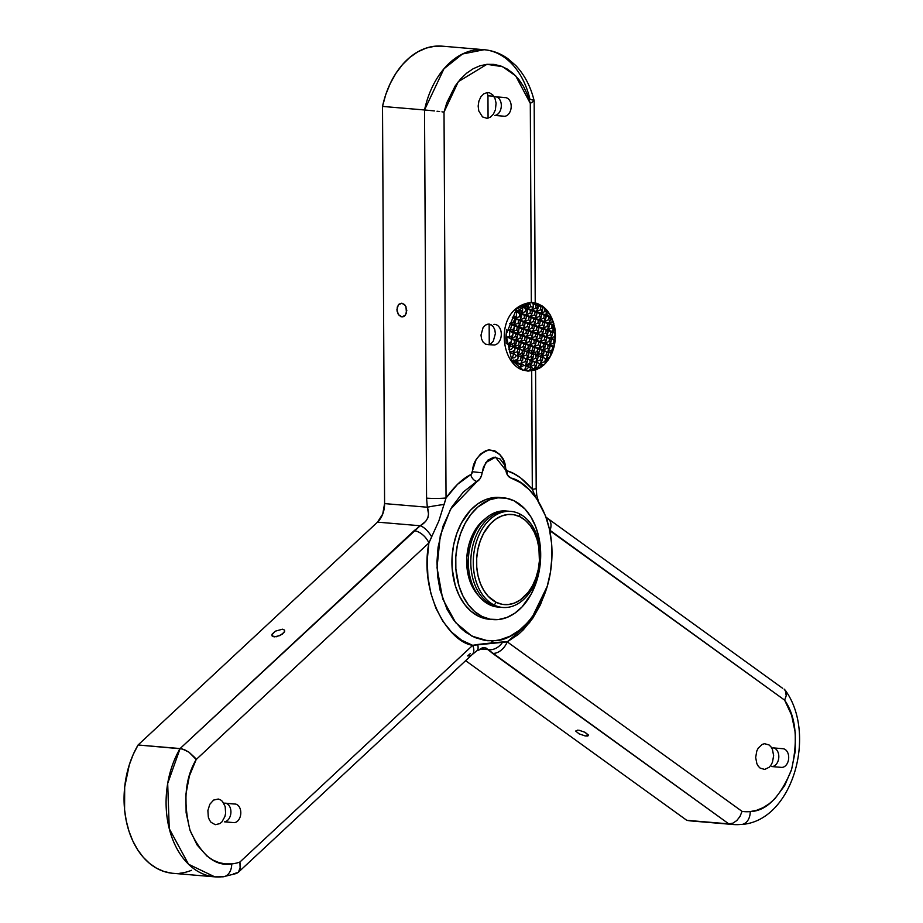 <?xml version="1.0" encoding="UTF-8"?>
<svg xmlns="http://www.w3.org/2000/svg" width="923" height="923" viewBox="0 0 923 923"><rect width="100%" height="100%" fill="white"/><g stroke="black" fill="none" stroke-linecap="round" stroke-linejoin="round"><path stroke-width="1.38" d="M505.481 97.619L495.593 96.777A9.368 6.496 94.8 0 0 494.751 96.788L504.639 97.619A9.368 6.496 -85.2 0 1 505.481 97.619A9.368 6.496 -85.2 0 1 511.192 106.895A9.368 6.496 -85.2 0 1 504.731 116.275L494.843 115.433A9.368 6.496 94.8 0 0 501.27 106.653A9.368 6.496 94.8 0 0 496.412 96.927M235.077 804.014L225.189 803.172A9.368 6.496 94.8 0 0 224.335 803.183L234.223 804.014A9.368 6.496 -85.2 0 1 235.077 804.014A9.368 6.496 -85.2 0 1 240.799 813.278A9.368 6.496 -85.2 0 1 234.361 822.658L224.474 821.828A9.368 6.496 94.8 0 0 230.877 813.048A9.368 6.496 94.8 0 0 226.043 803.322M781.608 767.394L771.72 766.552A9.368 6.496 94.8 0 0 778.781 757.598A9.368 6.496 94.8 0 0 773.093 747.872A9.368 6.496 94.8 0 0 772.886 747.861L782.773 748.703A9.368 6.496 -85.2 0 1 782.981 748.715A9.368 6.496 -85.2 0 1 788.669 758.441A9.368 6.496 -85.2 0 1 781.608 767.394M512.288 344.441A10.326 7.176 93.2 0 0 513.015 343.76M514.503 346.044A10.326 7.176 -86.8 0 1 514.076 346.102L512.83 346.033M494.682 324.377L493.897 324.4A10.326 7.176 -86.8 0 1 494.682 324.377A10.326 7.176 -86.8 0 1 501.293 334.53A10.326 7.176 -86.8 0 1 494.313 344.983L488.244 344.648L490.99 343.587L493.309 341.118L495.374 333.63L494.809 329.753L493.228 326.569L489.698 324.158M517.099 348.409L519.326 346.621M523.756 349.125L522.395 350.509A17.214 11.964 93.2 0 0 523.756 349.125M521.576 357.397A6.888 4.846 -70.3 0 0 520.18 354.005M520.653 314.085L519.591 314.731M514.953 319.208L512.853 322.577M511.792 324.838L510.015 330.757M509.923 331.242L509.369 336.157M509.842 343.321L509.981 344.025M514.388 354.409L513.188 352.609M513.523 353.14L514.111 354.017M526.548 365.612L530.494 364.7L524.356 365.646M535.005 362.197L534.117 362.82M540.197 356.693L542.17 353.44L540.197 356.693M536.586 303.309A5.238 3.68 109.7 0 1 537.348 303.471A5.238 3.68 109.7 0 1 537.809 303.69L544.085 307.451L545.066 311.536L546.947 312.366L546.451 309.793L547.916 311.466L548.816 313.508L545.447 314.789L551.596 317.443L550.05 316.439L551.596 317.443L554.019 325.9L548.712 323.119L552.185 325.381L551.619 328.173L552.681 325.554A29.201 20.294 -86.8 0 1 553.385 328.807L551.619 328.173L547.374 329.799L550.846 332.061L550.281 334.853L546.035 336.48L549.497 338.741L548.943 341.533L544.685 343.16L548.158 345.421L547.593 348.213L543.347 349.84L546.82 352.101L546.254 354.905L542.009 356.52L545.481 358.782L544.824 361.62L540.67 363.201L542.816 357.824L542.263 360.628L540.313 359.935L540.878 357.132L542.816 357.824L542.009 356.52L541.813 357.466L544.166 351.144L543.601 353.947L541.651 353.255L542.216 350.452L544.166 351.144L543.347 349.84L545.505 344.464L544.939 347.267L542.989 346.575L543.555 343.771L545.505 344.464L544.685 343.16L546.843 337.783L546.278 340.587L544.339 339.895L544.893 337.091L546.843 337.783L546.035 336.48L548.181 331.103L547.616 333.907L545.678 333.215L546.243 330.411L548.181 331.103L547.374 329.799L549.52 324.423L548.966 327.227L547.016 326.534L547.581 323.731L549.52 324.423L548.712 323.119L550.489 319.612L550.304 320.546L548.354 319.854L549.139 317.131A29.201 20.294 -86.8 0 1 550.489 319.612L550.8 317.639L550.05 316.439L550.962 316.762L550.05 316.439L550.846 316.127L550.27 315.389L552.589 321.642L548.712 323.119L554.146 325.311L553.315 324.769L554.146 325.311L555.069 330.261L551.977 331.449L555.035 333.434L554.896 335.003L554.7 336.572L550.639 338.13L554.077 340.368L553.523 343.194L549.289 344.81L552.739 347.048L552.104 349.898L547.95 351.49L551.112 353.544L549.831 356.936L546.612 358.17L548.77 352.794L548.204 355.597L546.254 354.905L546.82 352.101L548.77 352.794L547.95 351.49L550.108 346.113L549.543 348.917L547.593 348.213L548.158 345.421L550.108 346.113L549.289 344.81L551.446 339.433L550.881 342.237L548.943 341.533L549.497 338.741L551.446 339.433L550.639 338.13L552.785 332.753L552.219 335.557L550.281 334.853L550.846 332.061L552.785 332.753L551.977 331.449L553.558 328.876L554.019 325.9L552.681 325.554A29.201 20.294 -86.8 0 1 553.385 328.807L553.846 324.561L555.381 333.191L554.7 336.572L555.161 340.425L554.077 340.368L553.523 343.194L554.527 344.567L554.008 347.025L552.739 347.048L552.104 349.898L552.681 351.225L549.531 357.905L545.666 362.901L547.374 359.393L546.231 359.047A29.201 20.294 -86.8 0 1 545.193 360.212L545.135 363.697L540.705 367.423L539.69 368.058L541.455 364.47L540.278 364.077A29.201 20.294 -86.8 0 1 539.39 364.539L538.513 366.789L538.974 367.954L537.498 369.223L534.302 370.354L535.236 369.062L532.998 368.462L529.271 370.85L530.863 367.781L528.775 367.066L526.964 368.969L524.529 369.881A5.238 3.68 109.7 0 1 523.179 370.111L527.944 371.092L523.179 370.111L511.804 360.362L506.023 334.726L516.476 309.02L531.821 302.34L537.786 303.794M537.936 303.863L539.274 304.521L537.936 303.863M551.55 350.117L550.454 353.117L551.55 350.117M548.366 357.501L547.593 358.805L548.366 357.501M545.343 362.047L546.012 361.181M538.963 367.977L536.621 369.292M542.32 306.044L537.324 303.459L531.821 302.34L516.476 309.02L506.023 334.726L511.804 360.362L523.179 370.111A5.238 3.68 109.7 0 1 522.383 369.95A5.238 3.68 -70.3 0 0 523.179 370.111A5.238 3.68 -70.3 0 0 524.529 369.881L526.283 366.166L524.068 365.346L520.064 367.55L521.587 364.377L518.518 363.085L515.888 363.777L516.684 362.243L513.534 360.662L517.734 359.359L518.461 356.278L517.653 354.974L521.126 357.224L520.572 360.039A29.201 20.294 -86.8 0 1 520.56 360.028L516.315 361.654L518.322 357.005A29.201 20.294 -86.8 0 1 517.722 356.013L516.407 355.505L514.688 357.639L512.069 358.182L513.638 354.282L509.508 352.055L514.596 350.809L515.196 347.948L514.388 346.644L519.799 349.598L519.245 352.401L517.295 351.709L517.861 348.906L517.295 351.709L513.05 353.324L513.569 350.705L513.05 353.324L514.907 349.39A29.201 20.294 -86.8 0 1 514.446 347.683L513.026 347.106L511.411 349.298L508.838 349.725L510.234 345.721L507.8 344.291L510.131 343.241L509.784 344.994L510.142 343.229L510.984 343.056L511.861 339.502L511.123 338.314L516.545 341.268L515.98 344.071L514.03 343.379L514.596 340.575L514.03 343.379L509.784 344.994L511.861 339.502L507.431 336.999L512.68 335.81L513.269 332.938L512.461 331.634L517.884 334.588L517.318 337.391L515.369 336.699L515.934 333.895L515.369 336.699L511.123 338.314L513.269 332.938L508.088 330.076L514.053 329.073L514.607 326.257L513.811 324.954L519.222 327.907L518.657 330.711L516.718 330.019L517.272 327.215L516.718 330.019L512.461 331.634L514.607 326.257L509.704 323.488L515.334 322.496L515.865 319.427L515.149 318.273L520.56 321.227L519.995 324.031L518.057 323.338L518.611 320.535L518.057 323.338L513.811 324.954L515.865 319.427L512.288 317.258L516.303 316.404L516.684 311.916L516.038 311.432L516.672 310.67L522.545 310.901L522.799 307.151L521.53 306.24L522.637 305.513L528.291 306.171L528.037 303.217L530.067 304.486L531.037 306.678L533.217 307.301L533.39 303.84L531.671 302.709L537.809 303.69L538.813 304.348L537.578 304.821L537.809 303.69A5.238 3.68 -70.3 0 0 537.348 303.471M528.683 349.182A17.214 11.964 -86.8 0 1 526.122 351.582M531.821 302.34C494.44 306.551 498.824 361.874 522.441 369.961L527.944 371.092L534.325 370.227M535.502 369.788L539.828 367.389M542.401 306.113L537.578 304.821L543.485 306.932L540.474 306.701L540.636 309.136A29.201 20.294 -86.8 0 1 542.516 310.174L542.782 307.417L537.578 304.821L540.474 306.701L540.486 309.874L536.24 311.501L537.982 308.19L537.832 308.928L535.963 307.832A29.201 20.294 -86.8 0 1 537.982 308.19L538.259 305.905L535.513 304.821L535.963 307.832A29.201 20.294 -86.8 0 1 537.982 308.19L537.578 304.821L538.813 304.348L543.878 307.232L544.858 309.459L545.066 311.536L540.843 313.151L542.436 310.578L540.486 309.874L540.636 309.136A29.201 20.294 -86.8 0 1 542.516 310.174L542.274 306.021L543.878 307.232M549.866 314.443L548.816 313.508L545.447 314.789L546.266 316.104L540.843 313.151L545.447 314.789L540.843 313.151L544.316 315.401L543.751 318.204L539.505 319.831L541.663 314.455L541.097 317.258L539.147 316.554L539.713 313.762L541.663 314.455L540.843 313.151L545.066 311.536L546.947 312.366L545.447 314.789L550.05 316.439L550.8 317.639L549.139 317.131A29.201 20.294 -86.8 0 1 550.489 319.612L550.8 317.639L545.447 314.789L548.92 317.05L548.354 319.854L544.109 321.469L546.266 316.104L545.701 318.897L543.751 318.204L544.316 315.401L546.266 316.104L545.447 314.789L546.947 312.366L546.451 309.793L550.616 315.528L550.05 316.439L550.616 315.528L549.866 314.443L550.616 315.528M553.765 323.223L553.315 324.769L548.712 323.119L552.589 321.642L553.881 323.846M554.792 327.734L555.219 330.849M555.208 330.769L554.838 332.465L551.977 331.449L552.785 332.753L547.374 329.799L548.181 331.103L546.243 330.411L545.678 333.215L541.432 334.83L544.893 337.091L544.339 339.895L540.082 341.51L543.555 343.771L542.989 346.575L538.744 348.19L542.216 350.452L541.651 353.255L537.405 354.87L540.878 357.132L540.313 359.935L536.067 361.551L539.54 363.812L538.513 366.789L534.729 368.231L535.317 365.3L534.729 368.231L536.321 365.658A29.201 20.294 -86.8 0 1 536.309 365.658L536.874 362.866L536.067 361.551L535.871 362.508L536.655 358.62L536.067 361.551L537.659 358.978L535.709 358.286L536.275 355.482L538.213 356.186L537.659 358.978L538.213 356.186L537.405 354.87L537.209 355.828L537.994 351.94L537.405 354.87L538.997 352.298L537.048 351.605L537.613 348.802L539.563 349.505L538.997 352.298L539.563 349.505L538.744 348.19L540.336 345.617L538.386 344.925L538.951 342.121L540.901 342.825L540.336 345.617L540.901 342.825L540.082 341.51L541.674 338.937L539.736 338.245L540.29 335.441L542.239 336.145L541.674 338.937L542.239 336.145L541.432 334.83L543.012 332.257L541.074 331.565L541.639 328.761L543.578 329.465L543.012 332.257L543.578 329.465L542.77 328.15L546.243 330.411L542.77 328.15L544.362 325.577L542.412 324.884L542.978 322.081L544.916 322.785L544.362 325.577L544.916 322.785L544.109 321.469L547.581 323.731L547.016 326.534L542.77 328.15L543.578 329.465L541.639 328.761L541.074 331.565L536.828 333.191L540.29 335.441L539.736 338.245L535.478 339.872L538.951 342.121L538.386 344.925L534.14 346.552L537.613 348.802L537.048 351.605L532.802 353.232L536.275 355.482L535.709 358.286L531.463 359.912L534.936 362.162L534.371 364.966L530.125 366.593L532.271 361.216L531.463 359.912L531.267 360.858L532.052 356.982L531.463 359.912L533.056 357.339L531.106 356.647L531.671 353.844L533.609 354.536L533.056 357.339L533.609 354.536L532.802 353.232L532.606 354.178L533.39 350.302L532.802 353.232L534.394 350.659L532.444 349.967L533.009 347.163L534.959 347.856L534.394 350.659L534.959 347.856L534.14 346.552L535.732 343.979L533.782 343.287L534.348 340.483L536.298 341.175L535.732 343.979L536.298 341.175L535.478 339.872L537.071 337.299L535.132 336.595L535.686 333.803L537.636 334.495L537.071 337.299L537.636 334.495L536.828 333.191L538.409 330.619L536.471 329.915L537.036 327.123L538.974 327.815L538.409 330.619L538.974 327.815L538.167 326.511L541.639 328.761L538.167 326.511L539.759 323.938L537.809 323.235L538.374 320.443L540.313 321.135L539.759 323.938L540.313 321.135L539.505 319.831L542.978 322.081L542.412 324.884L538.167 326.511L538.974 327.815L537.036 327.123L536.471 329.915L532.225 331.542L535.686 333.803L535.132 336.595L530.875 338.222L534.348 340.483L533.782 343.287L529.537 344.902L533.009 347.163L532.444 349.967L528.198 351.582L531.671 353.844L531.106 356.647L526.86 358.262L530.333 360.524L529.767 363.327L525.522 364.943L527.668 359.566L526.86 358.262L526.664 359.209L527.448 355.332L526.86 358.262L528.452 355.69L526.502 354.997L527.068 352.194L529.006 352.886L528.452 355.69L529.006 352.886L528.198 351.582L528.002 352.528L528.787 348.652L528.198 351.582L529.79 349.009L527.841 348.317L528.406 345.514L530.356 346.206L529.79 349.009L530.356 346.206L529.537 344.902L531.129 342.329L529.179 341.637L529.744 338.833L531.694 339.526L531.129 342.329L531.694 339.526L530.875 338.222L532.467 335.649L530.529 334.957L531.083 332.153L533.033 332.845L532.467 335.649L533.033 332.845L532.225 331.542L533.806 328.969L531.867 328.276L532.433 325.473L534.371 326.165L533.806 328.969L534.371 326.165L533.563 324.861L537.036 327.123L533.563 324.861L535.155 322.289L533.206 321.596L533.771 318.793L535.709 319.485L535.155 322.289L535.709 319.485L534.902 318.181L536.494 315.608L534.544 314.916L535.109 312.112L537.059 312.805L536.494 315.608L537.059 312.805L536.24 311.501L539.713 313.762L539.147 316.554L534.902 318.181L538.374 320.443L537.809 323.235L533.563 324.861L534.371 326.165L532.433 325.473L531.867 328.276L527.621 329.892L531.083 332.153L530.529 334.957L526.272 336.572L529.744 338.833L529.179 341.637L524.933 343.252L528.406 345.514L527.841 348.317L523.595 349.932L527.068 352.194L526.502 354.997L522.256 356.613L525.729 358.874L525.164 361.678L520.918 363.293L523.064 357.928L522.256 356.613L522.06 357.57L522.845 353.682L522.256 356.613L523.849 354.051L521.899 353.347L522.464 350.544L524.402 351.248L523.849 354.051L524.402 351.248L523.595 349.932L523.399 350.89L524.183 347.002L523.595 349.932L525.187 347.371L523.237 346.667L523.803 343.864L525.752 344.567L525.187 347.371L525.752 344.567L524.933 343.252L526.525 340.679L524.576 339.987L525.141 337.183L527.091 337.887L526.525 340.679L527.091 337.887L526.272 336.572L527.864 333.999L525.925 333.307L526.479 330.503L528.429 331.207L527.864 333.999L528.429 331.207L527.621 329.892L529.202 327.319L527.264 326.627L527.829 323.823L529.767 324.527L529.202 327.319L529.767 324.527L528.96 323.212L532.433 325.473L528.96 323.212L530.552 320.639L528.602 319.946L529.167 317.143L531.106 317.847L530.552 320.639L531.106 317.847L530.298 316.531L531.89 313.958L529.94 313.266L530.506 310.463L532.456 311.166L531.89 313.958L532.456 311.166L531.636 309.851L533.356 306.309L532.975 303.171L535.513 304.821L536.055 307.059L535.882 308.236L531.636 309.851L535.109 312.112L534.544 314.916L530.298 316.531L533.771 318.793L533.206 321.596L528.96 323.212L529.767 324.527L527.829 323.823L527.264 326.627L523.018 328.253L526.479 330.503L525.925 333.307L521.668 334.934L525.141 337.183L524.576 339.987L520.33 341.614L523.803 343.864L523.237 346.667L518.991 348.294L522.464 350.544L521.899 353.347L517.653 354.974L517.457 355.92L518.241 352.044L517.653 354.974L519.245 352.401L519.799 349.598L518.991 348.294L518.795 349.24L519.58 345.364L518.991 348.294L520.584 345.721L518.634 345.029L519.199 342.225L521.149 342.918L520.584 345.721L521.149 342.918L520.33 341.614L521.922 339.041L519.972 338.349L520.537 335.545L522.487 336.237L521.922 339.041L522.487 336.237L521.668 334.934L523.26 332.361L521.322 331.669L521.876 328.865L523.826 329.557L523.26 332.361L523.826 329.557L523.018 328.253L524.599 325.681L522.66 324.988L523.214 322.185L525.164 322.877L524.599 325.681L525.164 322.877L524.356 321.573L527.829 323.823L524.356 321.573L525.948 319L523.999 318.297L524.564 315.504L526.502 316.197L525.948 319L526.502 316.197L525.695 314.893L527.287 312.32L525.337 311.616L525.522 310.682A29.201 20.294 -86.8 0 1 527.633 309.436L525.614 308.628L525.522 310.682A29.201 20.294 -86.8 0 1 527.633 309.436L527.287 312.32L527.852 309.517L527.033 308.213L528.291 306.171L528.037 303.217L530.067 304.486L531.037 306.678L527.033 308.213L530.506 310.463L529.94 313.266L525.695 314.893L529.167 317.143L528.602 319.946L524.356 321.573L525.164 322.877L523.214 322.185L522.66 324.988L518.414 326.604L521.876 328.865L521.322 331.669L517.065 333.284L520.537 335.545L519.972 338.349L515.726 339.964L519.199 342.225L518.634 345.029L514.388 346.644L514.192 347.59L514.976 343.714L514.388 346.644L516.545 341.268L515.726 339.964L517.884 334.588L517.065 333.284L519.222 327.907L518.414 326.604L520.56 321.227L519.753 319.923L523.214 322.185L519.753 319.923L521.345 317.35L519.58 316.716A29.201 20.294 -86.8 0 1 521.414 314.374L521.345 317.35L521.899 314.547L521.091 313.243L522.545 310.901L522.637 305.513L523.941 305.986L522.43 306.563L525.614 308.628L525.337 311.616L521.091 313.243L524.564 315.504L523.999 318.297L519.753 319.923L520.56 321.227L515.149 318.273L516.303 316.404L516.672 310.67L518.011 311.016L516.488 311.593L519.511 313.566L519.384 316.658L515.149 318.273L515.865 319.427L512.288 317.258L515.149 318.273L512.288 317.258L516.303 316.404L515.149 318.273L519.753 319.923L515.149 318.273L519.58 316.716A29.201 20.294 -86.8 0 1 521.414 314.374L519.511 313.566L519.384 316.658L521.345 317.35L519.753 319.923L524.356 321.573L519.753 319.923L523.999 318.297L525.948 319L524.356 321.573L528.96 323.212L524.356 321.573L528.602 319.946L530.552 320.639L528.96 323.212L533.563 324.861L528.96 323.212L533.206 321.596L535.155 322.289L533.563 324.861L538.167 326.511L533.563 324.861L537.809 323.235L539.759 323.938L538.167 326.511L542.77 328.15L538.167 326.511L542.412 324.884L544.362 325.577L542.77 328.15L547.374 329.799L542.77 328.15L547.016 326.534L548.966 327.227L547.374 329.799L551.977 331.449L547.374 329.799L551.619 328.173L553.558 328.876L551.977 331.449L555.069 330.261L555.208 331.322M555.381 333.191L551.977 331.449L555.323 333.388M555.381 337.945L554.735 339.595L546.035 336.48L550.281 334.853L552.219 335.557L550.639 338.13L551.446 339.433L541.432 334.83L545.678 333.215L547.616 333.907L546.035 336.48L546.843 337.783L544.893 337.091L536.828 333.191L541.074 331.565L543.012 332.257L541.432 334.83L542.239 336.145L540.29 335.441L532.225 331.542L536.471 329.915L538.409 330.619L536.828 333.191L537.636 334.495L535.686 333.803L527.621 329.892L531.867 328.276L533.806 328.969L532.225 331.542L533.033 332.845L531.083 332.153L523.018 328.253L527.264 326.627L529.202 327.319L527.621 329.892L528.429 331.207L526.479 330.503L518.414 326.604L522.66 324.988L524.599 325.681L523.018 328.253L523.826 329.557L521.876 328.865L513.811 324.954L518.057 323.338L519.995 324.031L518.414 326.604L519.222 327.907L509.704 323.488L515.334 322.496L513.811 324.954L514.607 326.257L509.704 323.488L550.639 338.13L554.7 336.572L555.334 338.349M555.127 340.102L554.077 340.368L550.639 338.13L555.161 340.425M554.527 344.567L553.662 346.367L549.289 344.81L550.108 346.113L544.685 343.16L545.505 344.464L543.555 343.771L540.082 341.51L540.901 342.825L535.478 339.872L536.298 341.175L534.348 340.483L530.875 338.222L531.694 339.526L529.744 338.833L526.272 336.572L527.091 337.887L521.668 334.934L522.487 336.237L520.537 335.545L517.065 333.284L517.884 334.588L515.934 333.895L512.461 331.634L513.269 332.938L508.088 330.076L512.461 331.634L508.088 330.076L514.053 329.073L512.461 331.634L517.065 333.284L512.461 331.634L516.718 330.019L518.657 330.711L517.065 333.284L521.668 334.934L517.065 333.284L521.322 331.669L523.26 332.361L521.668 334.934L526.272 336.572L521.668 334.934L525.925 333.307L527.864 333.999L526.272 336.572L530.875 338.222L526.272 336.572L530.529 334.957L532.467 335.649L530.875 338.222L535.478 339.872L530.875 338.222L535.132 336.595L537.071 337.299L535.478 339.872L540.082 341.51L535.478 339.872L539.736 338.245L541.674 338.937L540.082 341.51L544.685 343.16L540.082 341.51L544.339 339.895L546.278 340.587L544.685 343.16L549.289 344.81L544.685 343.16L548.943 341.533L550.881 342.237L549.289 344.81L553.523 343.194L554.469 345.006M554.008 347.025L549.289 344.81L553.938 347.152M552.681 351.225L552.335 352.009M548.677 359.209L546.37 362.231M545.135 363.697L544.212 364.47M540.705 367.423L539.69 368.058L541.455 364.47L540.67 363.201L541.259 360.27L540.67 363.201L543.197 364.85L540.14 367.7M499.043 607.103A48.204 33.424 -85.2 0 1 489.259 604.634A48.204 33.424 94.8 0 0 499.043 607.103M489.848 603.827L489.259 604.634L489.848 603.827M501.512 607.311A48.204 33.424 -85.2 0 1 491.728 604.842A48.204 33.424 94.8 0 0 501.512 607.311M492.328 604.034L491.728 604.842L492.328 604.034M519.441 513.799A48.204 33.424 -85.2 0 1 537.901 574.683A48.204 33.424 -85.2 0 1 494.197 605.05A48.204 33.424 94.8 0 0 537.901 574.683A48.204 33.424 94.8 0 0 519.441 513.799L519.891 516.718A45.215 31.359 -85.2 0 1 537.221 573.841A45.215 31.359 -85.2 0 1 496.216 602.338L494.197 605.05L496.216 602.338L502.135 604.3L508.273 604.553L514.411 603.077L520.307 599.915L528.198 592.335L532.525 585.655L535.917 577.971L538.236 569.572L539.401 560.803L538.882 547.651L537.048 539.378L534.105 531.89L530.148 525.464L525.36 520.341L519.891 516.718L513.973 514.757L507.835 514.503L501.697 515.98L495.801 519.141L490.378 523.849L483.583 533.402L480.191 541.086L477.872 549.485L476.706 558.265L476.753 567.091L477.999 575.617L480.398 583.544L483.86 590.535L488.255 596.339L496.216 602.338A45.215 31.359 -85.2 0 1 478.887 545.216A45.215 31.359 -85.2 0 1 519.891 516.718L519.441 513.799A48.204 33.424 94.8 0 0 475.726 544.166A48.204 33.424 94.8 0 0 494.197 605.05A48.204 33.424 -85.2 0 1 475.726 544.166A48.204 33.424 -85.2 0 1 519.441 513.799M499.666 497.485L494.151 497.532L485.867 499.528L477.906 503.796L470.58 510.154L461.385 523.076L456.804 533.459L453.666 544.801L452.097 556.661L452.155 568.591L455.27 585.609L459.262 595.727L464.592 604.427L471.076 611.338L478.46 616.229A61.114 42.377 94.8 0 0 489.294 619.275L493.009 619.587A61.114 42.377 -85.2 0 1 482.164 616.541L478.46 616.229L482.394 617.845L489.34 619.275M503.323 497.797L499.62 497.485A61.114 42.377 94.8 0 0 453.285 546.82A61.114 42.377 94.8 0 0 478.46 616.229L482.164 616.541A61.114 42.377 -85.2 0 1 456.989 547.131A61.114 42.377 -85.2 0 1 503.323 497.797A61.114 42.377 -85.2 0 1 514.169 500.843L506.173 498.178L497.866 497.843L489.571 499.839L477.849 507.039L470.949 514.365L465.088 523.387L460.508 533.771L457.37 545.112L455.8 556.973L455.858 568.903L458.985 585.92L462.965 596.05L468.307 604.738L474.78 611.661L482.164 616.541L490.159 619.206L498.466 619.541L506.762 617.533L514.722 613.276L522.049 606.919L531.244 593.997L535.825 583.613L538.963 572.272L540.532 560.411L540.474 548.481L538.79 536.944L535.536 526.237L530.852 516.788L524.922 508.942L514.169 500.843A61.114 42.377 -85.2 0 1 539.344 570.252A61.114 42.377 -85.2 0 1 493.009 619.587M484.021 647.727L486.063 648.05L487.967 649.607L480.191 648.95L487.967 649.607L492.605 653.38A13.776 9.161 -54.2 0 0 507.223 641.854L518.253 634.493L523.399 629.74L532.709 618.318L540.463 604.703L547.235 586.313L529.606 622.598L507.223 641.854L742.046 811.363A65.833 45.642 94.8 0 0 750.237 811.582A13.776 9.841 84.2 0 1 741.838 824.435A13.776 9.841 -95.8 0 0 750.237 811.582A65.833 45.642 -85.2 0 1 742.046 811.363L740.038 816.394L736.819 820.535L732.874 823.166L728.801 823.87A79.597 55.195 94.8 0 0 733.277 824.516A79.597 55.195 -85.2 0 1 728.801 823.87L686.781 820.316A79.597 55.195 94.8 0 0 691.258 820.962L733.277 824.516L741.734 824.447C792.488 820.974 817.224 734.223 785.346 690.369L786.223 695.746L784.619 700.13L549.935 530.725L551.193 539.713L549.935 530.725A13.776 9.161 -54.2 0 0 548.227 518.807M171.92 873.204L164.121 871.543L156.633 868.278L149.618 863.466L143.227 857.225L137.585 849.656L132.808 840.945L129.001 831.254L126.243 820.801L124.582 809.783L124.686 786.996L129.312 764.798L133.212 754.483L138.081 744.988L377.495 522.141L420.219 525.752L180.1 748.553L167.686 783.477L169.255 828.681L188.534 864.251L214.771 876.85A79.597 55.195 -85.2 0 1 169.659 830.215A79.597 55.195 -85.2 0 1 180.1 748.553L138.081 744.988A79.597 55.195 94.8 0 0 127.628 826.65A79.597 55.195 94.8 0 0 172.739 873.285L214.771 876.85L223.216 876.781L236.542 873.446L238.422 872.189L240.476 866.812L239.899 862.036L472.703 645.339L461.615 640.204L451.532 632.07L442.844 621.237L435.852 608.107L430.81 593.143L427.914 576.887L427.257 559.961L428.872 542.943L196.207 759.514L188.938 752.153L182.154 748.922L138.081 744.988L377.495 522.141L382.722 514.076L384.591 503.6L382.514 106.422L424.534 109.975L426.564 498.12L427.326 507.223L384.591 503.6L382.514 106.422L385.768 94.573L390.256 83.485L395.852 73.436L402.428 64.679L409.812 57.411L417.831 51.826L426.276 48.065L434.952 46.208L442.186 46.162M223.331 876.769A13.776 9.841 -95.8 0 0 231.719 863.916C215.532 866.639 201.664 855.552 190.126 830.642C182.973 802.052 184.992 778.331 196.207 759.514L189.388 775.931L185.927 794.149L186.123 812.713L189.953 830.112L197.095 844.972L207.006 856.094L212.74 859.959L218.855 862.578L225.235 863.905L231.719 863.916A65.833 45.642 94.8 0 0 239.899 862.036A65.833 45.642 -85.2 0 1 231.719 863.916A13.776 9.841 84.2 0 1 223.331 876.769A13.776 9.841 84.2 0 1 221.912 876.792A79.597 55.195 -85.2 0 1 214.771 876.85M493.69 640.747A6.888 4.915 -95.8 0 0 490.967 643.019L477.618 644.473A13.776 5.792 53.9 0 1 476.879 650.773A13.776 5.792 -126.1 0 0 477.618 644.473L472.703 645.339A13.776 7.88 -132.9 0 1 472.195 654.58L476.845 650.784L484.794 647.75L487.967 649.607L728.801 823.87L732.874 823.166L736.819 820.535L740.038 816.394L742.046 811.363L507.223 641.854L472.703 645.339C448.566 642.004 419.054 593.939 428.872 542.943L438.887 520.884L446.04 497.993L444.021 112.121L458.304 81.674L486.929 64.322L502.597 66.687L515.703 75.882L530.298 103.411L531.336 302.317L530.298 103.411L527.379 94.538L523.526 86.485L518.818 79.459L513.373 73.609L507.315 69.087L500.785 65.983L493.932 64.391L486.929 64.322L479.937 65.798L473.107 68.775L466.623 73.194L460.612 78.94L455.235 85.874L446.836 102.661L444.021 112.121L446.04 497.993L457.543 484.31L471.365 474.145L476.014 459.931L480.479 454.035L486.006 450.574L488.948 449.905L494.763 450.793L499.874 454.52L503.681 460.623L505.896 469.253L507.362 470.915A6.888 4.892 -71.3 0 0 507.662 475.357A6.888 4.892 108.7 0 1 507.362 470.915C515.472 473.187 523.791 479.314 532.317 489.294L535.628 497.278M549.612 530.033L784.619 700.13C796.018 716.675 798.291 739.946 791.438 769.967C780.177 797.172 766.448 811.04 750.237 811.582L756.722 810.267L763.067 807.66L769.159 803.806L774.847 798.787L784.631 785.681L791.611 769.401L795.257 751.241L795.257 732.654L791.611 715.152L784.619 700.13L786.223 695.746L786.061 691.892L784.181 689.135L785.323 690.335M695.78 821.078A79.597 55.195 -85.2 0 1 686.781 820.316L728.801 823.87L492.605 653.38A13.776 9.161 125.8 0 0 507.223 641.854L502.747 641.947A13.776 10.903 132.8 0 1 487.967 649.607A13.776 10.903 -47.2 0 0 502.747 641.947L490.967 643.019A6.888 4.915 84.2 0 1 493.643 640.77M444.125 504.477A13.776 0.75 171 0 0 427.326 507.223L428.526 513.915L427.891 517.872L425.665 521.403L420.219 525.752L377.495 522.141A20.652 14.33 94.8 0 0 384.591 503.6L427.326 507.223A13.776 0.75 -9 0 1 444.125 504.477L446.04 497.993C454.451 486.306 462.7 478.506 470.765 474.607A6.888 4.511 -118.4 0 0 477.156 481.437L450.505 509.242L440.294 535.548L437.017 567.668L442.705 598.958L455.674 622.656L471.803 636.085L487.482 640.712L494.89 640.654C512.45 641.266 546.358 615.918 551.4 564.853C556.442 513.788 528.233 481.368 510.938 478.022L520.422 482.579L529.087 489.525L536.655 498.639L545.458 515.726L549.358 528.879L551.527 542.966L551.896 557.527L550.454 572.122L547.247 586.29L542.378 599.569L536.009 611.545L528.325 621.86L519.568 630.167L510.027 636.212L499.989 639.812L494.89 640.654L484.713 640.377L474.849 637.528L465.596 632.174L461.292 628.621L453.516 619.875L447.02 609.192L440.121 590.282L437.64 576.333L436.96 561.819L438.079 547.201L443.063 526.064L451.682 507.212L463.323 491.982L479.741 479.118L481.518 475.564L483.479 466.969L487.863 460.139L493.932 457.185L500.012 458.916L504.477 464.857L507.627 475.31L510.938 478.022A10.326 7.165 -85.2 0 1 505.919 470.395L495.489 457.173L485.763 462.585L482.094 472.807A10.326 7.165 -85.2 0 1 477.156 481.437A6.888 4.511 61.6 0 1 470.765 474.607A3.438 2.388 94.8 0 0 472.414 471.734L482.094 472.807L472.414 471.734C472.968 461.246 478.483 453.978 488.948 449.905C499.447 451.855 505.031 458.016 505.689 468.365A3.438 2.388 94.8 0 0 507.362 470.915L514.192 473.845L520.687 477.929L532.317 489.294L531.694 370.931L532.317 489.294A13.776 1.281 -0.3 0 0 536.194 488.382A13.776 1.281 179.7 0 1 532.317 489.294L534.763 495.328A13.776 0.75 -9 0 1 536.782 495.409A13.776 0.75 171 0 0 534.763 495.328M741.838 824.435A13.776 9.841 84.2 0 1 740.419 824.458A79.597 55.195 -85.2 0 1 733.277 824.516M401.828 303.194L398.344 304.902L396.925 309.632L398.39 314.593L401.897 316.901L405.382 315.193L406.812 310.463L405.335 305.49L401.828 303.194L404.586 304.578L405.958 306.586L406.443 313.059L404.643 315.978L402.866 316.854L400.94 316.693L398.39 314.593L397.017 310.97L397.282 307.036L399.082 304.117L401.828 303.194M487.955 95.773L488.071 118.179L487.955 95.773A79.597 55.195 94.8 0 0 487.148 92.588L487.955 95.773L493.851 96.28L487.955 95.773M489.155 324.135L489.259 344.441L489.155 324.135M686.781 820.316L465.642 660.683L686.781 820.316M191.488 870.297A79.597 55.195 -85.2 0 1 179.881 873.227M220.482 799.814L222.478 801.418L225.177 806.598L225.616 813.186L224.924 816.463L221.97 821.862L219.893 823.628L215.255 824.677L211.021 822.289L209.429 819.982L208.321 817.109L207.883 810.521L209.821 804.291L213.605 800.079L218.243 799.03L220.482 799.814M531.636 358.897L531.625 356.82L531.636 358.897L529.387 359.912M531.602 353.797L531.59 350.29L531.602 353.797M482.521 116.921L478.783 110.945L478.16 106.064L478.899 101.092L480.883 96.777L483.837 93.788L487.286 92.577L489.605 92.865L492.732 94.873L495.005 98.496L496.078 103.18L495.397 109.825L493.401 114.14L490.459 117.129L486.998 118.34L482.521 116.921M488.129 324.077L490.886 324.573L493.228 326.569L494.809 329.753L495.374 333.63L493.309 341.118L490.99 343.587L488.244 344.648L485.486 344.141L483.144 342.145L481.564 338.96L480.998 335.084L483.064 327.596L485.383 325.138L488.129 324.077M472.195 654.58L238.238 872.362L240.165 868.924L239.899 862.036L472.703 645.339A13.776 7.88 47.1 0 1 472.264 654.522A13.776 7.88 47.1 0 1 467.673 655.895L470.488 653.449M282.438 629.198L275.319 631.182L272.158 634.124L272.123 636.005L276.381 636.755L282.346 634.205L284.711 631.251L284.492 630.074L282.438 629.198L284.492 630.074L284.457 631.955L280.119 635.532L274.177 636.893L272.123 636.005L271.904 634.828L275.319 631.182L282.438 629.198M577.913 730.07L575.652 731.062L579.102 733.843L585.205 735.954L588.516 735.504L585.055 732.32L578.952 730.208L585.055 732.32L588.505 735.1L587.824 736.023L585.205 735.954L579.102 733.843L575.652 731.062L577.913 730.07M764.717 769.424L760.217 768.155L758.337 766.298L756.895 763.771L755.66 757.471L756.825 750.918L758.245 748.103L762.26 744.365L764.579 743.696L769.09 744.965L770.959 746.822L772.401 749.338L773.636 755.649L772.47 762.202L771.051 765.017L769.205 767.244L764.717 769.424M482.037 647.923L483.087 647.784M534.152 100.769C530.737 86.704 524.622 74.982 515.83 65.579L507.812 58.611C500.589 53.465 492.686 50.5 484.114 49.715L442.082 46.15A79.597 55.195 94.8 0 0 382.514 106.422L424.534 109.975A79.597 55.195 -85.2 0 1 484.114 49.715A79.597 55.195 -85.2 0 1 529.975 99.338L533.863 100.342M431.722 536.944A13.776 5.723 -125.9 0 0 420.219 525.752L414.127 530.713A13.776 7.88 47.1 0 1 428.872 542.943L431.722 536.944A13.776 5.723 54.1 0 0 420.219 525.752C427.776 521.391 430.141 515.207 427.326 507.223L426.564 498.12A13.776 1.281 -0.3 0 0 446.04 497.993A13.776 1.281 179.7 0 1 426.564 498.12L424.534 109.975L429.08 110.391L424.534 109.975L443.951 68.81L462.458 54.007L484.114 49.715M194.799 757.541L196.207 759.514L428.872 542.943A13.776 7.88 -132.9 0 0 414.127 530.713L180.1 748.553L184.381 749.661L188.938 752.153L194.799 757.541M238.238 872.362L233.507 873.862M434.387 110.933L429.08 110.391L434.387 110.933M439.613 111.533L437.052 111.233L439.613 111.533M444.021 112.121L441.967 111.833L444.021 112.121M530.298 103.411L534.163 100.861L530.298 103.411M534.163 100.861L533.944 101.449M547.604 522.13A13.776 10.949 -46.9 0 0 546.22 517.803A13.776 10.949 133.1 0 1 547.604 522.13M782.658 688.316L548.112 518.726A13.776 9.161 125.8 0 1 549.935 530.725M485.36 518.691A45.215 31.359 94.8 0 0 478.818 595.958L473.972 589.693L469.172 578.836L467.338 570.576L466.819 557.423L468.999 544.374L471.872 536.298L478.022 525.891L485.913 518.299M509.646 511.319A48.204 33.424 94.8 0 0 472.034 549.22A48.204 33.424 94.8 0 0 491.728 604.842A48.204 33.424 -85.2 0 1 472.034 549.22A48.204 33.424 -85.2 0 1 509.646 511.319M507.177 511.111A48.204 33.424 94.8 0 0 469.553 549.012A48.204 33.424 94.8 0 0 489.259 604.634A48.204 33.424 -85.2 0 1 469.553 549.012A48.204 33.424 -85.2 0 1 507.177 511.111M516.73 348.617L519.972 345.871M515.472 345.767L512.669 346.044M536.309 365.67L536.321 365.658A29.201 20.294 -86.8 0 1 536.309 365.658L534.371 364.966L534.936 362.162L536.874 362.866L536.321 365.658M545.666 362.901L547.374 359.393L546.612 358.17L546.428 359.116L547.201 355.24L546.612 358.17L548.527 359.416M542.009 356.52L542.597 353.59L542.009 356.52M547.95 351.49L548.539 348.559L547.95 351.49M543.347 349.84L543.935 346.91L543.347 349.84L544.166 351.144L542.216 350.452M547.247 310.578L547.916 311.466M518.322 357.005A29.201 20.294 -86.8 0 1 517.722 356.013L518.322 357.005M520.56 360.028L521.126 357.224L523.064 357.928L522.499 360.731L520.572 360.039A29.201 20.294 -86.8 0 1 520.56 360.028M525.729 358.874L527.668 359.566L527.102 362.37L525.164 361.678L525.729 358.874M530.333 360.524L532.271 361.216L531.706 364.02L529.767 363.327L530.333 360.524M539.39 364.539L540.278 364.077A29.201 20.294 -86.8 0 1 539.39 364.539M545.193 360.212L545.481 358.782L546.231 359.047A29.201 20.294 -86.8 0 1 545.193 360.212M514.907 349.39A29.201 20.294 -86.8 0 1 514.446 347.683L515.196 347.948L514.907 349.39M506.612 329.523L505.792 338.049L506.231 343.702M513.407 360.005L515.022 361.585M510.119 344.706L509.704 342.445M541.016 346.713L540.186 348.802M538.121 352.598L535.605 355.782M522.106 308.167L517.33 310.751M513.776 360.397L516.142 362.485M517.653 363.5L520.445 364.827M540.474 364.147L540.67 363.201L540.474 364.147M534.59 368.912L534.729 368.231L536.298 369.258L534.302 370.354L535.236 369.062L534.729 368.231L534.59 368.912M529.94 367.469L530.125 366.593L532.998 368.462L529.271 370.85L530.863 367.781L530.125 366.593L529.94 367.469M525.337 365.831L525.522 364.943L528.775 367.066L526.964 368.969L524.529 369.881L526.283 366.166L525.522 364.943L525.337 365.831M520.768 364.043L520.918 363.293L524.068 365.346L520.064 367.55L521.587 364.377L520.918 363.293L520.768 364.043M516.234 362.035L518.518 363.085L515.888 363.777L516.234 362.035M512.923 353.924L513.05 353.324L516.407 355.505L514.688 357.639L512.069 358.182L513.638 354.282L513.05 353.324L512.923 353.924M509.692 345.421L513.026 347.106L511.411 349.298L509.484 349.863L508.838 349.725L510.234 345.721L509.692 345.421M521.091 313.243L521.414 314.374L516.488 311.593L521.091 313.243L516.488 311.593L522.545 310.901L521.091 313.243L525.695 314.893L526.502 316.197L521.091 313.243L525.337 311.616L527.287 312.32L525.695 314.893L521.091 313.243M516.038 311.432L516.684 311.916L516.038 311.432M530.298 316.531L531.106 317.847L525.695 314.893L530.298 316.531L525.695 314.893L529.94 313.266L531.89 313.958L530.298 316.531L534.902 318.181L535.709 319.485L530.298 316.531L534.544 314.916L536.494 315.608L534.902 318.181L530.298 316.531M539.505 319.831L540.313 321.135L538.374 320.443L534.902 318.181L539.505 319.831L534.902 318.181L539.147 316.554L541.097 317.258L539.505 319.831L544.109 321.469L544.916 322.785L539.505 319.831L543.751 318.204L545.701 318.897L544.109 321.469L539.505 319.831M550.304 320.546L548.712 323.119L544.109 321.469L548.354 319.854L550.304 320.546M548.712 323.119L549.52 324.423L547.581 323.731L544.109 321.469L548.712 323.119M551.377 317.154L553.788 323.327M525.614 308.628L522.43 306.563L527.033 308.213L527.852 309.517L525.614 308.628M528.291 306.171L527.033 308.213L522.43 306.563L528.291 306.171M521.53 306.24L522.799 307.151L521.53 306.24L522.73 306.078L521.53 306.24M533.217 307.301L531.636 309.851L527.033 308.213L531.037 306.678L533.217 307.301M530.506 310.463L527.033 308.213L531.636 309.851L532.456 311.166L530.506 310.463M535.109 312.112L531.636 309.851L536.24 311.501L537.059 312.805L535.109 312.112M537.832 308.928L536.24 311.501L531.636 309.851L535.882 308.236L537.832 308.928M542.436 310.578L540.843 313.151L536.24 311.501L540.486 309.874L542.436 310.578M539.713 313.762L536.24 311.501L540.843 313.151L541.663 314.455L539.713 313.762M535.513 304.821L532.975 303.171L537.578 304.821L538.259 305.905L535.513 304.821M538.04 304.071L537.578 304.821L532.975 303.171L538.04 304.071M533.159 302.882L531.671 302.709L533.159 302.882M531.671 302.709L533.39 303.84L531.671 302.709M507.431 336.999L511.123 338.314L511.861 339.502L507.431 336.999L512.68 335.81L511.123 338.314L507.431 336.999M515.726 339.964L516.545 341.268L514.596 340.575L511.123 338.314L515.726 339.964L511.123 338.314L515.369 336.699L517.318 337.391L515.726 339.964L520.33 341.614L521.149 342.918L515.726 339.964L519.972 338.349L521.922 339.041L520.33 341.614L515.726 339.964M524.933 343.252L525.752 344.567L520.33 341.614L524.933 343.252L520.33 341.614L524.576 339.987L526.525 340.679L524.933 343.252L529.537 344.902L530.356 346.206L524.933 343.252L529.179 341.637L531.129 342.329L529.537 344.902L524.933 343.252M534.14 346.552L534.959 347.856L533.009 347.163L529.537 344.902L534.14 346.552L529.537 344.902L533.782 343.287L535.732 343.979L534.14 346.552L538.744 348.19L539.563 349.505L534.14 346.552L538.386 344.925L540.336 345.617L538.744 348.19L534.14 346.552M540.855 349.967L545.516 351.628L543.382 349.852L538.72 348.179L540.855 349.967M782.981 748.715L773.093 747.872M518.08 352.805L516.753 351.917M513.35 347.244L512.196 344.083M527.944 371.092L539.805 368.012M543.82 307.174L546.693 309.932M547.362 310.716L550.523 315.343M555.392 333.238L555.381 338.026M555.196 340.333L554.492 344.902M553.996 347.048L552.6 351.501M551.85 353.394L549.589 357.824M548.643 359.324L547.627 360.755M546.07 362.681L545.043 363.8M544.12 364.712L540.197 367.758M538.409 501.316L536.782 495.397L536.194 488.382L535.582 369.996M535.502 354.986L535.49 352.205M535.225 302.836L534.163 100.895M545.943 517.053L548.112 518.726"/></g></svg>

